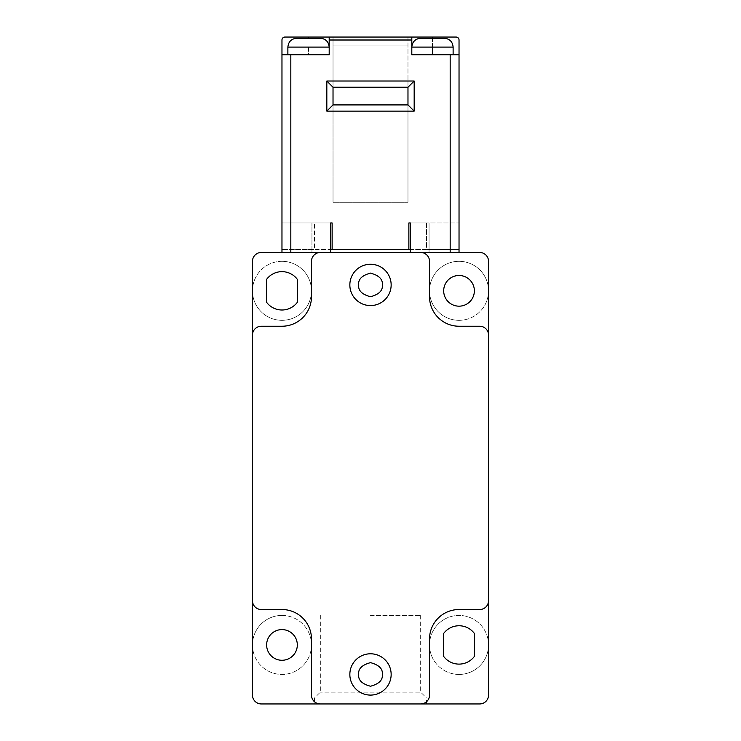 <?xml version="1.0" encoding="UTF-8"?>
<svg xmlns="http://www.w3.org/2000/svg" width="741" height="741" viewBox="0 0 741 741"><rect width="100%" height="100%" fill="white"/><g stroke="black" fill="none" stroke-linecap="round" stroke-linejoin="round"><path stroke-width="0.56" stroke-dasharray="3.71 2.78" d="M410.338 249.513L426.492 249.513L426.492 222.958L410.338 222.958L429.058 222.958L408.865 222.958L426.492 222.958L426.492 249.513L332.135 249.513L332.135 222.958L330.662 222.958L330.662 252.468L459.031 252.468L450.176 252.468L459.031 252.468L459.031 40.005A2.955 2.955 0 0 0 456.076 37.05L284.924 37.05A2.955 2.955 0 0 0 281.969 40.005L281.969 252.468L281.969 222.958L314.508 222.958L314.508 249.513L281.969 249.513L330.662 249.513M459.031 222.958L459.031 249.513L459.031 222.958L426.492 222.958L459.031 222.958M459.031 54.76L411.811 54.76L453.122 54.76L411.811 54.76L411.811 37.05L411.811 54.76L411.811 47.081L432.466 47.081L432.466 54.76L432.466 47.081L411.811 47.081L453.122 47.081L432.466 47.081L432.466 37.05M426.492 249.513L459.031 249.513L426.492 249.513M332.135 249.513L314.508 249.513L314.508 222.958L281.969 222.958L281.969 252.468L330.662 252.468L330.662 222.958L314.508 222.958L332.135 222.958L332.135 249.513L332.135 222.958M407.976 37.05L333.024 37.05L407.976 37.05L407.976 87.216L407.976 37.05M459.031 252.468L410.338 252.468L410.338 222.958L410.338 252.468L420.666 252.468A8.855 8.855 0 0 1 429.521 261.314L429.521 296.724A29.51 29.51 0 0 0 459.031 326.235L479.686 326.235A8.855 8.855 0 0 1 488.532 335.089M408.865 222.958L408.865 249.513M450.176 54.76L450.176 252.468L479.686 252.468A8.855 8.855 0 0 1 488.532 261.314L488.532 290.824A29.51 29.51 0 0 0 459.031 261.314A29.51 29.51 0 0 0 429.521 290.824A29.51 29.51 0 0 0 459.031 320.334A29.51 29.51 0 0 0 488.532 290.824L488.532 644.929A29.51 29.51 0 0 0 459.031 615.419A29.51 29.51 0 0 0 429.521 644.929A29.51 29.51 0 0 0 459.031 674.44A29.51 29.51 0 0 0 488.532 644.929L488.532 695.095A8.855 8.855 0 0 1 479.686 703.95L261.314 703.95A8.855 8.855 0 0 1 252.468 695.095L252.468 644.929A29.51 29.51 0 0 1 281.969 615.419A29.51 29.51 0 0 1 311.479 644.929A29.51 29.51 0 0 1 281.969 674.44A29.51 29.51 0 0 1 252.468 644.929L252.468 290.824A29.51 29.51 0 0 1 281.969 261.314A29.51 29.51 0 0 1 311.479 290.824A29.51 29.51 0 0 1 281.969 320.334A29.51 29.51 0 0 1 252.468 290.824L252.468 261.314A8.855 8.855 0 0 1 261.314 252.468L290.824 252.468L290.824 54.76L329.189 54.76L329.189 37.05L329.189 47.081L308.534 47.081L308.534 54.76L281.969 54.76L308.534 54.76L308.534 47.081L329.189 47.081L329.189 37.05M252.468 335.089A8.855 8.855 0 0 1 261.314 326.235L281.969 326.235A29.51 29.51 0 0 0 311.479 296.724L311.479 261.314A8.855 8.855 0 0 1 320.334 252.468L330.662 252.468L330.662 222.958L311.942 222.958L330.662 222.958M411.811 37.05L411.811 47.081M333.024 45.905L407.976 45.905L333.024 45.905L333.024 37.05L333.024 202.302L333.024 104.916L407.976 104.916L407.976 87.216L333.024 87.216L333.024 45.905M407.976 202.302L407.976 104.916L407.976 202.302L333.024 202.302L407.976 202.302M329.189 54.76L329.189 47.081L329.189 54.76L287.879 54.76L329.189 54.76M308.534 54.76L287.879 54.76L308.534 54.76M290.824 54.76L281.969 54.76M281.969 222.958L311.942 222.958L281.969 222.958M420.666 38.226L444.276 38.226C449.611 38.791 452.566 41.746 453.122 47.081L453.122 54.76M333.024 87.216L407.976 87.216L333.024 87.216M407.976 104.916L333.024 104.916L407.976 104.916M329.189 47.081L287.879 47.081C288.434 41.746 291.389 38.791 296.724 38.226L320.334 38.226M370.5 615.419L420.666 615.419L370.5 615.419M420.666 615.419L420.666 692.15L320.334 692.15L420.666 692.15L426.566 698.05L314.434 698.05L426.566 698.05L426.566 703.95L314.434 703.95L426.566 703.95M443.683 656.443L443.683 633.425A19.183 19.183 0 0 1 474.37 633.425L474.37 656.443A19.183 19.183 0 0 1 443.683 656.443M459.031 674.44A29.51 29.51 0 0 0 484.586 630.174A29.51 29.51 0 0 0 433.476 630.174A29.51 29.51 0 0 0 459.031 674.44M281.969 629.591A15.348 15.348 0 0 1 295.261 652.608A15.348 15.348 0 0 1 268.687 652.608A15.348 15.348 0 0 1 281.969 629.591M281.969 615.419A29.51 29.51 0 0 0 256.414 659.685A29.51 29.51 0 0 0 307.524 659.685A29.51 29.51 0 0 0 281.969 615.419M252.468 600.673A8.855 8.855 0 0 0 261.314 609.519L281.969 609.519A29.51 29.51 0 0 1 311.479 639.029L311.479 695.095A8.855 8.855 0 0 0 320.334 703.95M420.666 703.95A8.855 8.855 0 0 0 429.521 695.095L429.521 639.029A29.51 29.51 0 0 1 459.031 609.519L479.686 609.519A8.855 8.855 0 0 0 488.532 600.673M349.845 674.44A20.655 20.655 0 0 1 380.828 656.554A20.655 20.655 0 0 1 380.828 692.326A20.655 20.655 0 0 1 349.845 674.44M349.845 284.924A20.655 20.655 0 0 1 380.828 267.038A20.655 20.655 0 0 1 380.828 302.81A20.655 20.655 0 0 1 349.845 284.924M297.317 302.337A19.183 19.183 0 0 1 266.63 302.337L266.63 279.32A19.183 19.183 0 0 1 297.317 279.32L297.317 302.337M281.969 261.314A29.51 29.51 0 0 0 256.414 305.579A29.51 29.51 0 0 0 307.524 305.579A29.51 29.51 0 0 0 281.969 261.314M459.031 306.172A15.348 15.348 0 0 1 445.739 283.155A15.348 15.348 0 0 1 472.313 283.155A15.348 15.348 0 0 1 459.031 306.172M459.031 320.334A29.51 29.51 0 0 0 484.586 276.069A29.51 29.51 0 0 0 433.476 276.069A29.51 29.51 0 0 0 459.031 320.334M330.662 252.468L311.942 252.468L311.942 222.958L311.942 252.468L281.969 252.468M429.058 252.468L429.058 222.958L429.058 252.468M410.338 222.958L410.338 252.468M432.466 38.226L432.466 47.081L453.122 47.081M329.189 40.005L411.811 40.005M308.534 37.05L308.534 38.226M287.879 54.76L287.879 47.081M320.334 615.419L320.334 692.15L314.434 698.05L314.434 703.95"/><path stroke-width="1.11" d="M281.969 252.468L281.969 40.005A2.955 2.955 0 0 1 284.924 37.05L456.076 37.05A2.955 2.955 0 0 1 459.031 40.005L459.031 252.468M330.662 249.513L410.338 249.513M408.865 222.958L410.338 222.958L408.865 222.958L408.865 249.513M459.031 54.76L450.176 54.76L450.176 252.468L479.686 252.468A8.855 8.855 0 0 1 488.532 261.314L488.532 335.089A8.855 8.855 0 0 0 479.686 326.235L459.031 326.235A29.51 29.51 0 0 1 429.521 296.724L429.521 261.314A8.855 8.855 0 0 0 420.666 252.468L320.334 252.468A8.855 8.855 0 0 0 311.479 261.314L311.479 296.724A29.51 29.51 0 0 1 281.969 326.235L261.314 326.235A8.855 8.855 0 0 0 252.468 335.089L252.468 261.314A8.855 8.855 0 0 1 261.314 252.468L290.824 252.468L290.824 54.76L329.189 54.76L329.189 37.05M411.811 37.05L411.811 54.76L450.176 54.76M414.173 81.019L414.173 111.122L326.827 111.122L326.827 81.019L414.173 81.019L407.976 87.216L407.976 104.916L414.173 111.122M330.662 252.468L330.662 222.958L332.135 222.958L332.135 249.513M410.338 222.958L410.338 252.468M459.031 306.172A15.348 15.348 0 0 1 445.739 283.155A15.348 15.348 0 0 1 472.313 283.155A15.348 15.348 0 0 1 459.031 306.172M266.63 302.337L266.63 279.32A19.183 19.183 0 0 1 297.317 279.32L297.317 302.337A19.183 19.183 0 0 1 266.63 302.337M332.135 222.958L330.662 222.958M326.827 111.122L333.024 104.916L333.024 87.216L326.827 81.019M281.969 54.76L290.824 54.76M333.024 104.916L407.976 104.916M407.976 87.216L333.024 87.216M411.811 47.081C412.376 41.746 415.33 38.791 420.666 38.226L444.276 38.226C449.639 38.764 452.594 41.709 453.122 47.081L411.811 47.081C412.339 41.709 415.293 38.764 420.666 38.226M320.334 38.226C325.67 38.791 328.624 41.746 329.189 47.081C328.661 41.709 325.707 38.764 320.334 38.226L296.724 38.226C291.361 38.764 288.406 41.709 287.879 47.081L329.189 47.081M349.845 284.924A20.655 20.655 0 0 1 380.828 267.038A20.655 20.655 0 0 1 380.828 302.81A20.655 20.655 0 0 1 349.845 284.924M349.845 674.44A20.655 20.655 0 0 1 380.828 656.554A20.655 20.655 0 0 1 380.828 692.326A20.655 20.655 0 0 1 349.845 674.44M443.683 633.425L443.683 656.443A19.183 19.183 0 0 0 474.37 656.443L474.37 633.425A19.183 19.183 0 0 0 443.683 633.425M281.969 629.591A15.348 15.348 0 0 0 268.687 652.608A15.348 15.348 0 0 0 295.261 652.608A15.348 15.348 0 0 0 281.969 629.591M261.314 609.519L281.969 609.519A29.51 29.51 0 0 1 311.479 639.029L311.479 695.095A8.855 8.855 0 0 0 320.334 703.95L261.314 703.95A8.855 8.855 0 0 1 252.468 695.095L252.468 600.673A8.855 8.855 0 0 0 261.314 609.519M459.031 609.519L479.686 609.519A8.855 8.855 0 0 0 488.532 600.673L488.532 695.095A8.855 8.855 0 0 1 479.686 703.95L420.666 703.95A8.855 8.855 0 0 0 429.521 695.095L429.521 639.029A29.51 29.51 0 0 1 459.031 609.519M420.666 703.95L320.334 703.95M488.532 335.089L488.532 600.673M252.468 600.673L252.468 335.089M432.466 37.05L432.466 38.226M411.811 40.005L329.189 40.005M308.534 38.226L308.534 37.05M358.7 284.924C358.023 279.348 361.96 275.411 370.5 273.123C379.04 275.411 382.977 279.348 382.3 284.924C382.977 290.509 379.04 294.436 370.5 296.724C361.96 294.436 358.023 290.509 358.7 284.924M358.7 674.44C358.023 668.864 361.96 664.927 370.5 662.639C379.04 664.927 382.977 668.864 382.3 674.44C382.977 680.025 379.04 683.952 370.5 686.24C361.96 683.952 358.023 680.025 358.7 674.44M453.122 54.76L453.122 47.081M287.879 47.081L287.879 54.76"/></g></svg>
